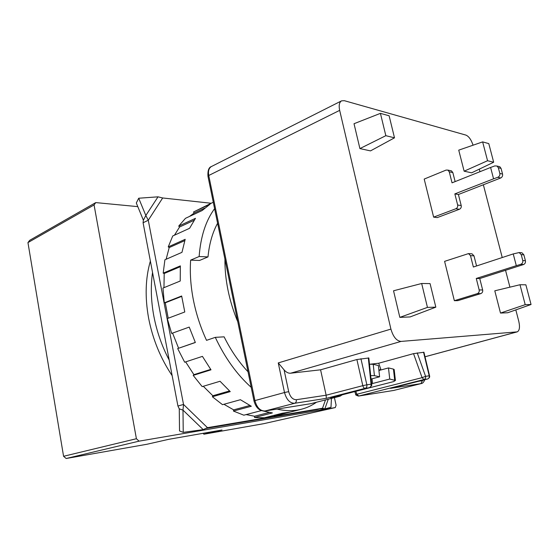 <?xml version="1.0" encoding="UTF-8"?>
<svg xmlns="http://www.w3.org/2000/svg" width="559" height="559" viewBox="0 0 559 559"><rect width="100%" height="100%" fill="white"/><g stroke="black" fill="none" stroke-linecap="round" stroke-linejoin="round"><path stroke-width="0.84" d="M224.935 259.103C224.816 269.131 225.843 279.507 228.016 290.24C230.217 300.973 233.473 311.482 237.771 321.76M152.537 272.464C150.56 286.18 150.986 300.728 153.837 316.114C156.779 331.508 161.907 346.175 169.202 360.108M172.165 375.676C160.531 358.319 152.677 339.138 148.603 318.12C144.837 297.143 145.424 278.123 150.371 261.06M334.429 397.638L336.099 405.205L335.274 407.581L139.065 441.156L136.403 438.724L94.066 204.943L95.764 202.596L137.807 206.634M95.764 202.596L29.697 240.321L27.95 242.592L94.066 204.943M136.403 438.724L63.572 456.291L27.95 242.592M335.274 407.581L263.757 423.673L203.923 434.217L221.993 430.004L168.685 439.332L146.989 444.251L66.158 458.499L139.065 441.156M66.158 458.499L63.572 456.291M203.923 434.217L203.043 433.323L203.923 434.217M394.193 369.702L393.438 369.101L388.491 367.927L378.918 370.505M370.673 375.592L374.425 375.655L379.596 376.801L378.387 365.537L373.223 364.314L369.485 364.23M371.483 383.306L372.525 383.523L389.728 379.051L395.423 380.483L393.676 381.58L342.45 394.759M379.596 376.801L371.036 379.065M388.491 367.927L389.728 379.051M372.525 383.523L372.028 378.799M379.009 370.484L380.756 369.052L378.688 363.231L370.624 364.147M378.688 363.231L413.534 353.637L423.932 352.261M368.835 357.977L356.887 359.528L320.58 369.813L290.638 373.209L401.062 341.416L517.201 331.871C519.549 330.669 520.073 327.148 518.78 321.306L515.817 309.889M331.026 397.575L369.702 387.583M401.062 341.416C396.583 340.997 393.201 336.888 390.916 329.097L278.256 362.917L284.07 369.855L288.689 391.642C290.191 396.96 292.72 399.657 296.291 399.72L326.142 395.213L326.274 398.357L294.663 403.277L265.036 410.991L310.902 403.668L340.04 396.198L342.569 394.605M418.789 381.231L422.401 380.686L423.652 380.001M525.208 304.669L519.996 284.734L494.792 290.813L500.494 313.061L507.719 312.754L531.05 304.501L525.208 304.669L500.494 313.061M399.832 317.372L410.117 316.932L435.824 307.157L430.074 283.602L421.661 283.497L393.543 290.785L399.832 317.372L427.453 307.394L421.661 283.497M477.309 293.636L480.789 293.615L457.919 300.63L454.355 300.693L444.601 261.353L468.526 253.597L470.482 255.638L473.368 267.02L513.232 253.926L516.313 265.686L476.268 278.459L479.175 289.953C479.461 291.749 478.839 292.972 477.309 293.636L454.355 300.693M455.851 208.745L459.407 209.269L437.271 217.598L433.637 217.137L424.197 179.069L446.075 170.09L447.878 170.097L449.254 171.816L452.042 182.835L490.599 167.462L493.569 178.824L454.844 193.896L457.66 205.013C457.933 206.76 457.332 208.004 455.851 208.745L433.637 217.137M464.131 171.187L471.649 172.815L493.674 162.236L488.783 143.607L482.634 141.895L458.736 150.147L464.131 171.187L487.56 160.726L482.634 141.895M385.836 135.683L380.42 113.358L354.022 123.714L359.905 148.589L370.505 150.888L394.5 137.821L385.836 135.683L359.905 148.589M479.301 169.139L479.964 171.704M483.374 184.833L502.234 257.538M505.553 270.332L509.92 287.165M473.068 145.193C471.223 139.729 468.847 136.368 465.947 135.11L344.323 100.683L341.57 100.844C339.285 102.262 338.656 105.427 339.669 110.361L390.916 329.097M290.638 373.209C288.367 373.398 286.173 372.28 284.07 369.855M356.887 359.528L362.805 385.668L326.142 395.213L320.58 369.813M390.853 388.274L427.789 378.939M476.561 265.972L473.99 255.861L472.041 253.835L471.279 253.786M480.789 293.615C482.312 292.965 482.934 291.742 482.655 289.96L479.755 278.543L523.559 264.533C525.09 263.806 525.712 262.534 525.411 260.704L523.867 254.834L521.952 252.773L520.988 252.696M455.131 181.605L452.832 172.57L451.462 170.858L450.575 170.67M459.407 209.269C460.889 208.528 461.489 207.291 461.21 205.558L458.408 194.511L500.766 177.965C502.241 177.14 502.834 175.84 502.555 174.059L501.053 168.385L499.795 166.708L498.691 166.442M531.05 304.501L525.872 284.804L519.996 284.734M427.453 307.394L435.824 307.157M476.268 278.459L479.755 278.543M516.313 265.686L520.653 264.372L523.559 264.533M513.232 253.926L519.178 252.556L521.226 254.638L522.777 260.543C523.056 262.374 522.344 263.652 520.653 264.372M501.053 168.385L498.335 167.742L496.993 166.037L494.785 165.925L490.599 167.462M493.569 178.824L497.776 177.308L500.766 177.965M458.408 194.511L454.844 193.896M498.335 167.742L499.837 173.444C500.109 175.226 499.418 176.518 497.776 177.308M487.56 160.726L493.674 162.236M394.5 137.821L389.127 115.79L380.42 113.358M214.6 208.654C205.789 220.672 200.632 236.632 199.137 256.525L207.997 256.902L199.521 260.466L190.64 260.138C189.767 272.82 190.682 286.103 193.386 299.98C196.146 313.878 200.527 327.329 206.53 340.347L215.292 337.35C224.949 357.893 236.918 374.558 251.208 387.345M261.249 410.627L243.829 415.19L233.424 411.047L251.319 406.253L240.412 399.72L222.51 404.674L212.364 396.757L230.252 391.621L220.043 381.266L202.183 386.611L193.19 375.396L211.002 369.827L202.428 356.376L184.68 362.204L177.678 348.571L195.35 342.499L189.221 327.085L171.648 333.43L167.295 318.567L184.777 311.985L181.661 295.99L164.283 302.831L162.955 288.081L180.229 281.023L180.347 265.881L163.186 273.141L164.912 259.781L181.968 252.347L185.183 239.322L168.238 246.896L172.738 235.975L189.585 228.296L195.475 218.331L178.726 226.088L185.476 218.324L202.134 210.54L210.072 204.203L193.505 211.987L213.286 202.246M277.054 409.083C285.698 411.124 293.81 411.179 301.399 409.244L290.897 411.913L282.183 413.262L264.421 417.783L254.576 417.503L272.401 412.919L263.659 411.103M274.036 415.337L274.203 416.134L289.904 412.151M301.399 409.244C306.863 407.839 311.894 405.499 316.485 402.242M177.937 406.044L143.09 222.755L148.282 220.239L183.52 404.443L177.937 406.044L179.264 408.86L179.523 430.94L183.24 432.366L203.203 429.626L207.466 427.663L322.522 408.231L317.184 409.565L205.964 428.425M199.137 256.525L190.64 260.138M215.292 337.35L224.117 336.839C230.832 350.367 238.805 362.008 248.021 371.777M217.591 223.265C212.483 232.551 209.283 243.766 207.997 256.902M211.162 203.252L162.676 197.97L158.022 196.831L138.709 198.228L145.829 215.508L148.282 220.239L162.676 197.97M143.09 222.755L143.363 220.211L136.312 202.994L138.709 198.228M269.305 412.437L254.548 416.245L254.576 417.503M254.548 416.245L246.114 414.589M249.859 405.499L233.648 409.866L233.424 411.047M233.648 409.866L223.928 404.283M229.511 390.951L212.839 395.744L212.364 396.757M212.839 395.744L203.287 386.283M210.694 369.394L193.903 374.649L193.19 375.396M193.903 374.649L185.644 361.883M195.308 342.408L177.678 348.571M178.573 348.159L172.563 333.094M168.224 318.218L165.289 302.817L181.717 296.361M164.283 302.831L165.289 302.817M163.962 287.668L164.206 273.498L180.298 266.699M163.186 273.141L164.206 273.498M166.121 259.257L169.202 247.574L184.777 240.629M168.238 246.896L169.202 247.574M174.464 235.185L179.565 227.003L194.141 220.274M178.726 226.088L179.565 227.003M189.48 216.452L194.162 213.063L204.88 208.046M193.505 211.987L194.162 213.063M143.363 220.211L145.829 215.508L158.022 196.831M207.466 427.663L183.52 404.443L182.989 410.117L183.24 432.366M179.264 408.86L182.989 410.117L203.203 429.626M325.492 399.93L322.522 408.231L324.821 408.902L330.984 407.301L331.452 398.399M319.441 408.999L324.821 408.902L328.266 399.217M394.689 380.148L393.438 369.101M373.223 364.314L374.425 375.655M516.844 331.927L425.008 356.761M371.616 384.613L371.05 384.201L368.311 357.921M339.816 396.247L330.579 397.687M413.534 353.637L422.087 377.653L356.845 394.263L355.797 391.328M360.925 358.689L366.858 384.809L371.05 384.201C371.309 385.996 370.743 387.163 369.352 387.708L365.153 388.337L326.274 398.357M311.09 403.619L310.594 403.717M417.224 352.876L425.581 376.326L422.087 377.653L423.953 379.547L358.731 396.031L356.845 394.263L355.748 394.333L354.776 391.586M423.918 352.212L429.564 375.774L429.2 375.802L423.554 352.219M422.401 380.686L420.913 383.635L390.496 388.365M355.776 394.395C355.265 394.822 356.188 395.381 358.543 396.065L393.641 390.455L421.151 383.586C422.534 383.516 423.757 382.223 424.826 379.708M278.256 362.917L284.51 392.523L254.911 400.586L208.752 175.491L339.669 110.361M288.689 391.642L284.51 392.523C286.515 399.692 289.904 403.277 294.663 403.277C295.99 402.739 296.536 401.558 296.291 399.72M362.805 385.668C363.308 387.422 364.091 388.309 365.153 388.337C366.55 387.792 367.116 386.611 366.858 384.809L362.805 385.668M264.575 411.047L265.036 410.991C260.221 411.04 256.847 407.574 254.911 400.586L253.996 400.943C255.917 407.784 259.53 411.151 264.84 411.033L310.706 403.71M427.579 379.009L423.953 379.547C425.28 379.044 425.825 377.968 425.581 376.326L429.2 375.802C429.445 377.437 428.907 378.506 427.579 379.009M358.543 396.065L393.354 390.503M479.175 289.953L482.655 289.96M470.482 255.638L473.99 255.861M452.832 172.57L449.254 171.816M461.21 205.558L457.66 205.013M253.989 400.901L207.99 176.406L208.752 175.491C207.99 171.04 208.891 168.049 211.449 166.519L341.57 100.844M522.777 260.543L525.411 260.704M521.226 254.638L523.867 254.834M502.555 174.059L499.837 173.444M394.165 369.457L395.423 380.483M368.828 357.921L371.602 384.445C372.294 384.823 371.574 385.906 369.45 387.687L330.802 397.638M425.015 356.789L517.201 331.871M340.04 396.198L310.776 403.696M390.678 388.323L427.649 378.995C429.347 378.101 429.99 377.032 429.564 375.774M393.885 390.406L421.151 383.586M472.041 253.835L468.526 253.597M447.878 170.097L451.462 170.858M207.955 176.211C207.634 170.565 208.8 167.33 211.449 166.519M521.952 252.773L519.178 252.556M496.993 166.037L499.795 166.708"/></g></svg>
